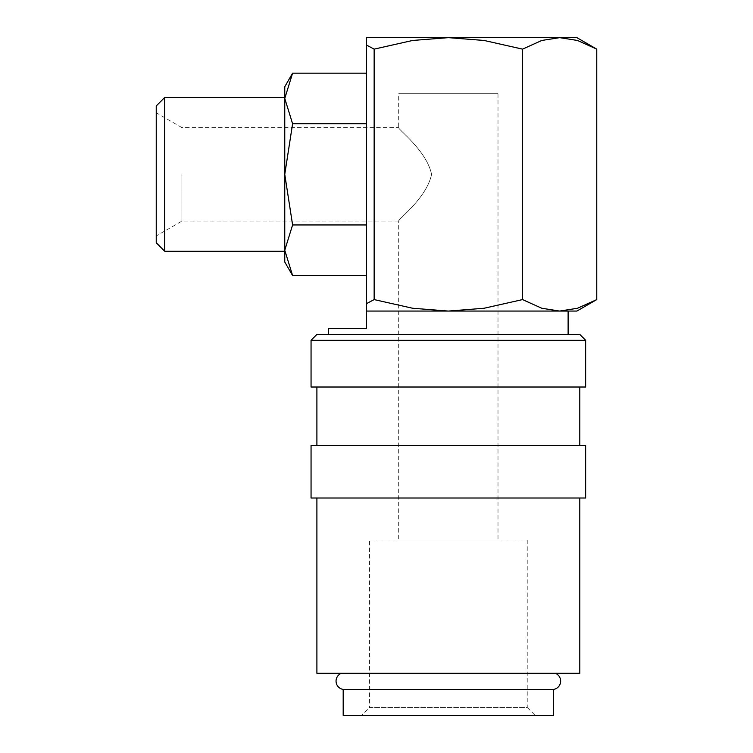 <?xml version="1.0" encoding="UTF-8"?>
<svg xmlns="http://www.w3.org/2000/svg" width="753" height="753" viewBox="0 0 753 753"><rect width="100%" height="100%" fill="white"/><g stroke="black" fill="none" stroke-linecap="round" stroke-linejoin="round"><path stroke-width="0.56" stroke-dasharray="3.77 2.82" d="M343.189 689.428L553.511 689.428M585.646 340.281L311.055 340.281M579.801 334.436L316.9 334.436M585.646 387.014L311.055 387.014M579.801 445.437L316.9 445.437L579.801 445.437M579.801 387.014L316.9 387.014L579.801 387.014M585.646 498.015L311.055 498.015M585.646 445.437L311.055 445.437M579.801 673.286L316.9 673.286M579.801 498.015L316.9 498.015L579.801 498.015M328.581 328.59L366.56 328.59L366.56 311.064L576.883 311.064M568.12 311.064L366.56 311.064L366.56 303.61L374.147 299.59L412.606 308.25L448.346 311.064L559.658 311.064L577.532 308.25L596.762 299.59M596.762 49.133L577.532 40.464L559.658 37.65L576.883 37.65M292.597 73.163L284.766 98.464L292.597 123.765L284.766 174.357L292.597 224.949L284.766 250.25L284.766 98.464L284.766 261.988M284.766 86.727L284.766 98.464M284.766 250.25L292.597 275.551M343.189 715.35L553.511 715.35M328.581 334.436L568.12 334.436L328.581 334.436M498.006 93.739L498.006 540.08L398.695 540.08L398.695 221.1C397.292 219.857 426.744 198.208 431.573 174.357C426.744 150.515 397.292 128.867 398.695 127.624L398.695 93.739L498.006 93.739L398.695 93.739M527.222 540.08L527.222 707.462L369.478 707.462L369.478 540.08L527.222 540.08L369.478 540.08M535.11 715.35L361.591 715.35L369.478 707.462L527.222 707.462L535.11 715.35L361.591 715.35M181.934 174.357L181.934 221.1L181.934 174.357M181.934 127.624L156.238 112.781L156.238 235.934L181.934 221.1L398.695 221.1C397.292 219.857 426.744 198.208 431.573 174.357C426.744 150.515 397.292 128.867 398.695 127.624L181.934 127.624M555.328 673.286L341.373 673.286L555.328 673.286M156.238 235.934L156.238 112.781M398.695 540.08L498.006 540.08M366.56 224.949L366.56 73.163L366.56 275.551L366.56 224.949L292.597 224.949M284.766 97.495L284.766 251.229M366.56 123.765L292.597 123.765M164.691 97.495L164.691 251.229M156.238 105.938L156.238 242.777M366.56 45.105L366.56 37.65L559.658 37.65L541.784 40.464L522.554 49.133L484.094 40.464L448.346 37.65L412.606 40.464L374.147 49.133L366.56 45.105L366.56 303.61M448.346 311.064L484.094 308.25L522.554 299.59L541.784 308.25L559.658 311.064M522.554 49.133L522.554 299.59M374.147 49.133L374.147 299.59"/><path stroke-width="1.13" d="M341.373 673.286A8.415 8.415 0 0 0 343.189 689.428L343.189 715.35L553.511 715.35L553.511 689.428L343.189 689.428M553.511 689.428A8.415 8.415 0 0 0 555.328 673.286M585.646 340.281L579.801 334.436L316.9 334.436L311.055 340.281L311.055 387.014L585.646 387.014L585.646 340.281L311.055 340.281M579.801 445.437L579.801 387.014M316.9 387.014L316.9 445.437M585.646 498.015L585.646 445.437L311.055 445.437L311.055 498.015L585.646 498.015M316.9 498.015L316.9 673.286L579.801 673.286L579.801 498.015M366.56 45.105L374.147 49.133L412.606 40.464L448.346 37.65L366.56 37.65L366.56 311.064L576.883 311.064L596.762 299.59L577.532 308.25L559.658 311.064L568.12 311.064L568.12 334.436M596.762 49.133L576.883 37.65L448.346 37.65L484.094 40.464L522.554 49.133L541.784 40.464L559.658 37.65L577.532 40.464L596.762 49.133L596.762 299.59M366.56 224.949L292.597 224.949L284.766 250.25L284.766 261.988L292.597 275.551L284.766 250.25L284.766 251.229L164.691 251.229L156.238 242.777L156.238 105.938L164.691 97.495L284.766 97.495L284.766 98.464L292.597 73.163L284.766 86.727L284.766 98.464L292.597 123.765L366.56 123.765M164.691 251.229L164.691 97.495M559.658 311.064L541.784 308.25L522.554 299.59L484.094 308.25L448.346 311.064L366.56 311.064L366.56 328.59L328.581 328.59L328.581 334.436M366.56 275.551L292.597 275.551M292.597 224.949L284.766 174.357L292.597 123.765M366.56 73.163L292.597 73.163M284.766 250.25L284.766 98.464M448.346 311.064L412.606 308.25L374.147 299.59L366.56 303.61M522.554 49.133L522.554 299.59M374.147 49.133L374.147 299.59"/></g></svg>
